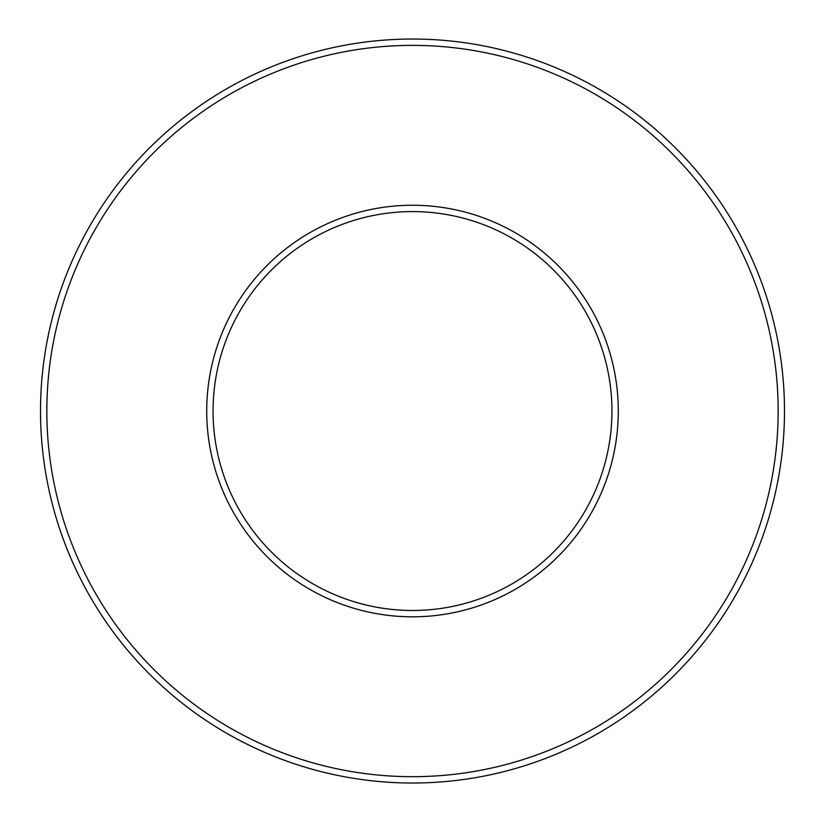 <?xml version="1.0" encoding="UTF-8"?>
<svg xmlns="http://www.w3.org/2000/svg" width="825" height="825" viewBox="0 0 825 825"><rect width="100%" height="100%" fill="white"/><g stroke="black" fill="none" stroke-linecap="round" stroke-linejoin="round"><path stroke-width="0.62" stroke-dasharray="4.12 3.09" d="M412.5 610.479A199.444 199.444 0 0 0 585.224 311.314A199.444 199.444 0 0 0 239.776 311.314A199.444 199.444 0 0 0 412.5 610.479A199.444 199.444 0 0 0 585.224 311.314A199.444 199.444 0 0 0 239.776 311.314A199.444 199.444 0 0 0 412.5 610.479M412.5 783.018A371.982 371.982 0 0 0 734.652 225.039A371.982 371.982 0 0 0 90.348 225.039A371.982 371.982 0 0 0 412.5 783.018A371.982 371.982 0 0 0 734.652 225.039A371.982 371.982 0 0 0 90.348 225.039A371.982 371.982 0 0 0 412.5 783.018M412.5 616.811A205.776 205.776 0 0 0 590.71 308.148A205.776 205.776 0 0 0 234.29 308.148A205.776 205.776 0 0 0 412.5 616.811M412.5 776.686A365.65 365.65 0 0 0 729.166 228.205A365.65 365.65 0 0 0 95.834 228.205A365.65 365.65 0 0 0 412.5 776.686"/><path stroke-width="1.24" d="M412.5 610.479A199.444 199.444 0 0 0 585.224 311.314A199.444 199.444 0 0 0 239.776 311.314A199.444 199.444 0 0 0 412.5 610.479A199.444 199.444 0 0 0 585.224 311.314A199.444 199.444 0 0 0 239.776 311.314A199.444 199.444 0 0 0 412.5 610.479M412.5 783.018A371.982 371.982 0 0 0 734.652 225.039A371.982 371.982 0 0 0 90.348 225.039A371.982 371.982 0 0 0 412.5 783.018A371.982 371.982 0 0 0 734.652 225.039A371.982 371.982 0 0 0 90.348 225.039A371.982 371.982 0 0 0 412.5 783.018M412.5 616.811A205.776 205.776 0 0 0 590.71 308.148A205.776 205.776 0 0 0 234.29 308.148A205.776 205.776 0 0 0 412.5 616.811M412.5 776.686A365.65 365.65 0 0 0 729.166 228.205A365.65 365.65 0 0 0 95.834 228.205A365.65 365.65 0 0 0 412.5 776.686"/></g></svg>
